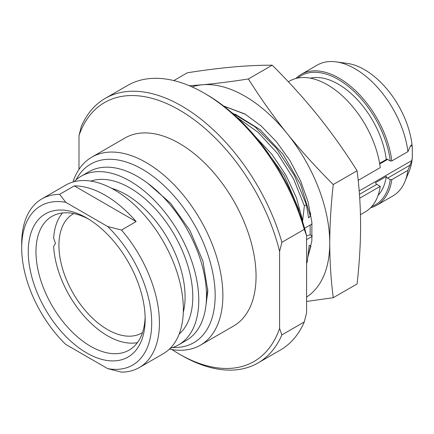 <?xml version="1.0" encoding="UTF-8"?>
<svg xmlns="http://www.w3.org/2000/svg" width="434" height="434" viewBox="0 0 434 434"><rect width="100%" height="100%" fill="white"/><g stroke="black" fill="none" stroke-linecap="round" stroke-linejoin="round"><path stroke-width="0.65" d="M207.772 288.925L206.193 303.008M147.739 183.251L170.638 203.302L189.929 230.487L202.938 261.159L207.837 291.16L205.553 308.346M178.602 344.856A97.384 56.225 60 0 0 198.772 300.279A97.384 56.225 -120 0 0 156.262 202.271A97.384 56.225 -120 0 0 81.218 176.182L88.932 171.728A97.384 56.225 -120 0 1 163.976 197.817A97.384 56.225 -120 0 1 206.486 295.825A97.384 56.225 60 0 1 186.316 340.402L178.602 344.856A97.384 56.225 60 0 1 170.274 348.247M81.218 176.182A97.384 56.225 -120 0 0 74.116 181.705M41.87 198.902L65.789 185.09A97.384 56.225 -120 0 1 140.833 211.184A97.384 56.225 -120 0 1 183.343 309.187A97.384 56.225 60 0 1 163.173 353.77L139.254 367.576A97.384 56.225 60 0 1 121.477 372.139L107.665 368.618L65.746 344.417A91.927 53.073 -120 0 1 21.7 247.939L21.7 243.479A97.384 56.225 -120 0 1 41.87 198.902A97.384 56.225 -120 0 1 59.648 194.34L65.746 202.315A91.927 53.073 -120 0 0 21.7 247.939M136.135 221.573A97.384 56.225 -120 0 0 74.306 185.877L136.135 221.573L121.477 230.036A97.384 56.225 -120 0 1 159.424 322.994A97.384 56.225 60 0 1 139.254 367.576M107.665 368.618A91.927 53.073 -120 0 0 151.705 322.994A91.927 53.073 -120 0 0 107.665 226.515L65.746 202.315M145.151 319.207A82.655 47.718 60 0 1 86.702 352.95A82.655 47.718 60 0 1 28.259 251.725A82.655 47.718 -120 0 1 86.702 217.982A82.655 47.718 -120 0 1 145.151 319.207M74.306 185.877L59.648 194.34M121.477 230.036L107.665 226.515M145.113 316.923A77.198 44.572 60 0 1 129.158 350.097A77.198 44.572 60 0 1 69.673 329.411A77.198 44.572 60 0 1 35.973 251.725A77.198 44.572 -120 0 1 51.961 216.382A77.198 44.572 -120 0 1 88.666 219.148M76.069 179.866A103.113 59.534 -120 0 1 157.911 180.208A103.113 59.534 -120 0 1 215.166 295.489A103.113 59.534 60 0 1 172.841 347.477M200.399 345.187L233.573 326.037A108.571 62.68 60 0 0 256.06 276.333A108.571 62.68 -120 0 0 208.667 167.074A108.571 62.68 -120 0 0 125.008 137.99L91.829 157.141A108.571 62.68 -120 0 1 175.493 186.229A108.571 62.68 -120 0 1 222.881 295.489A108.571 62.68 60 0 1 200.399 345.187A108.571 62.68 60 0 1 169.423 349.082M91.829 157.141A108.571 62.68 -120 0 0 72.966 182.02M78.988 169.396L78.988 135.587A149.486 86.306 -120 0 1 179.291 109.954A149.486 86.306 -120 0 1 279.594 251.405L279.594 328.435A149.486 86.306 60 0 1 179.291 354.068A149.486 86.306 60 0 1 171.994 349.565M279.594 251.405L281.905 242.291A152.763 88.194 -120 0 0 105.223 98.382A152.763 88.194 -120 0 0 81.304 126.473L78.988 135.587M279.594 328.435L281.905 334.88L304.283 321.957L306.599 312.843L306.599 235.814L304.283 229.374L281.905 242.291M281.905 334.88A152.763 88.194 60 0 1 257.986 362.97A152.763 88.194 60 0 1 181.602 355.403L179.291 354.068M304.283 321.957A152.763 88.194 60 0 1 280.359 350.054L257.986 362.97M306.599 235.814A149.486 86.306 -120 0 0 206.296 94.368L203.98 93.028A152.763 88.194 -120 0 0 127.601 85.46L105.223 98.382M304.283 229.374A152.763 88.194 -120 0 0 203.98 93.028M310.945 246.68L310.863 246.018L309.209 245.215L307.283 261.74L306.599 262.136M262.912 146.036L284.4 175.824L298.668 209.139L298.272 209.367M298.668 209.139L299.259 212.004M302.552 221.562L304.37 205.846L293.503 178.846L277.619 153.565L258.143 132.359L236.845 117.213M231.713 112.623L254.948 126.793L276.599 148.542L294.371 175.488L306.382 204.685L304.37 205.846M306.382 204.685L308.617 217.928L310.375 216.034L310.63 213.132M312.041 223.966L305.053 228.002A7.638 4.411 -60 0 0 304.592 228.289M312.23 236.329L306.599 239.584M306.599 301.446L333.263 297.697L357.09 283.945C359.379 263.606 360.551 244.065 360.605 225.327C360.546 206.551 359.368 188.367 357.09 170.779C345.117 151.716 332.146 133.444 318.171 115.959C303.995 98.437 288.681 81.516 272.216 65.198C260.248 65.149 247.272 65.735 233.297 66.961C219.127 68.257 203.806 70.194 187.347 72.782L173.833 80.578M357.09 170.779L333.263 184.537C316.711 168.115 301.391 151.2 287.308 133.775C273.257 116.187 260.286 97.91 248.389 78.955C231.837 81.549 216.523 83.491 202.439 84.776L189.414 85.758M272.216 65.198L248.389 78.955M333.263 297.697C330.974 280.006 329.797 261.821 329.742 243.148C329.807 224.297 330.979 204.756 333.263 184.537M306.599 297.046A120.028 69.299 -120 0 0 329.742 243.148A120.028 69.299 -120 0 0 287.308 133.775A120.028 69.299 -120 0 0 202.439 84.776A120.028 69.299 -120 0 0 192.099 86.925M223.618 106.021L244.874 113.963L261.203 125.996L276.485 141.782L289.863 160.412L300.588 180.815L308.064 201.815L311.889 222.219L311.856 240.859L307.988 256.684M307.283 261.74L306.599 263.378M223.781 106.14L245.427 114.299M310.153 225.056L310.153 234.821L312.247 236.031M310.153 234.821L306.588 235.781M310.863 246.018L308.053 256.185M359.715 198.181L380.244 186.332A75.559 43.628 60 0 1 365.211 211.922L360.47 214.662M288.344 81.798L289.646 81.044A75.559 43.628 60 0 1 344.064 97.46A75.559 43.628 60 0 1 380.244 167.622L358.191 180.354M379.614 163.363L386.282 159.511A2.181 1.259 60 0 1 386.52 159.294A2.181 1.259 60 0 1 387.611 159.403L379.712 163.96M410.363 146.269L411.258 145.01L411.861 145.401L410.363 146.269L407.922 151.64A75.559 43.628 -120 0 0 336.046 61.861A75.559 43.628 -120 0 0 317.33 65.067L301.223 74.366A75.559 43.628 60 0 1 355.636 90.777A75.559 43.628 60 0 1 391.815 160.938L390.264 160.933A74.469 42.993 -120 0 0 352.191 89.681A74.469 42.993 -120 0 0 297.653 78.066M380.244 186.332L376.81 184.347A2.181 1.259 60 0 1 375.481 182.703L386.282 176.47A68.74 39.689 60 0 1 378.063 195.414M371.792 206.481A74.469 42.993 -120 0 0 390.264 179.643L387.611 178.114A2.181 1.259 60 0 1 386.282 176.47M359.184 190.96L411.861 160.547L407.922 170.35L391.815 179.649A75.559 43.628 60 0 1 376.783 205.239A75.559 43.628 60 0 1 370.549 207.81M310.375 78.169A68.74 39.689 60 0 1 386.282 159.511M390.264 160.933L387.611 159.403M390.264 179.643L391.815 179.649M411.861 160.547L412.3 157.688A67.926 39.217 60 0 1 409.333 170.795L405.02 181.336A75.559 43.628 -120 0 0 407.922 170.35M336.046 61.861L347.325 63.402A67.926 39.217 60 0 1 412.3 147.755L411.861 145.401M376.783 205.239L392.889 195.94A75.559 43.628 -120 0 0 405.02 181.336M412.3 157.688L412.3 147.755M407.922 151.64L391.815 160.938M295.879 78.478A75.559 43.628 60 0 1 301.223 74.366M73.769 213.566A68.74 39.689 60 0 0 73.167 213.908A68.74 39.689 60 0 0 62.626 268.988A68.74 39.689 60 0 0 107.534 329.569A68.74 39.689 -120 0 0 141.907 332.97A68.74 39.689 -120 0 0 142.504 332.618M62.539 212.969A76.379 44.1 -120 0 0 53.648 238.174L55.454 243.371L53.648 246.479A76.379 44.1 -120 0 0 137.41 342.643M179.133 334.126A88.927 51.342 -120 0 0 192.794 296.823A88.927 51.342 -120 0 0 157.238 210.902A88.927 51.342 -120 0 0 90.782 181.092M183.278 312.475A83.474 48.196 -120 0 0 185.079 296.823A83.474 48.196 -120 0 0 111.603 188.323M235.027 114.109L260.15 129.679L283.044 154.303L300.583 184.504L310.375 216.034M255.447 136.737L272.004 154.406L286.011 175.293L296.476 197.871L302.655 220.488M359.45 194.367L376.81 184.347M387.611 178.114L410.363 164.974"/></g></svg>
